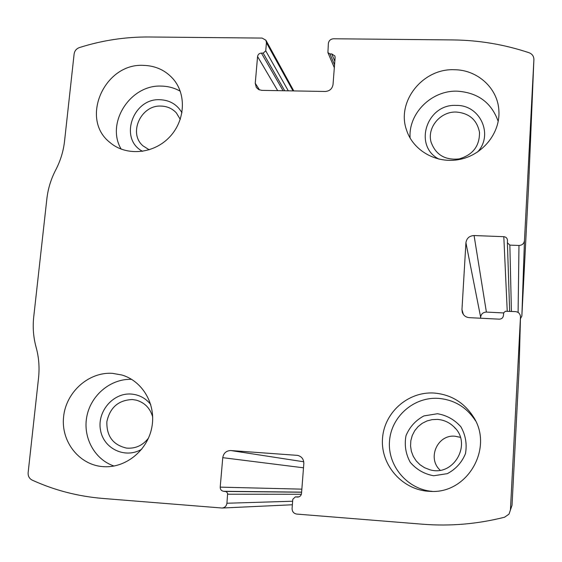 <?xml version="1.0" encoding="UTF-8"?>
<svg xmlns="http://www.w3.org/2000/svg" width="562" height="562" viewBox="0 0 562 562"><rect width="100%" height="100%" fill="white"/><g stroke="black" fill="none" stroke-linecap="round" stroke-linejoin="round"><path stroke-width="0.84" d="M333.54 38.771L452.916 39.93C478.887 40.204 504.262 44.468 529.046 52.723C532.186 53.959 533.802 56.207 533.9 59.453L524.465 240.627C523.988 243.669 522.161 245.285 518.979 245.468L509.853 245.109L507.395 242.763L507.493 240.192C507.191 238.105 505.962 236.939 503.805 236.679L474.082 235.548C469.375 235.822 466.657 238.225 465.926 242.756L461.964 309.627L462.329 312.416C463.545 315.57 465.863 317.312 469.291 317.656L499.295 319.16C501.69 319.04 503.067 317.825 503.433 315.507L503.735 312.746L505.428 311.257L515.487 311.601C518.515 312.015 520.187 313.708 520.489 316.68L510.429 510.001L509.017 514.132L504.543 517.223C477.454 524.072 450.176 526.404 422.701 524.22L296.743 514.075C293.694 513.506 292.142 511.631 292.085 508.441L292.795 499.309L295.317 496.899L297.748 497.061C299.911 496.85 301.169 495.642 301.527 493.436L303.824 463.587C303.796 459.217 301.731 456.477 297.614 455.382L230.82 450.548C226.296 450.689 223.613 453.063 222.763 457.672L220.206 487.142C220.227 489.495 221.351 490.879 223.585 491.286L226.247 491.645L227.631 493.345L226.922 503.243C226.451 506.074 224.849 507.669 222.109 508.027L102.797 498.445C77.865 496.365 54.31 490.247 32.125 480.089C29.266 478.564 27.945 476.077 28.142 472.628L38.539 377.994C39.663 367.436 38.862 357.214 36.123 347.316C33.397 337.425 32.596 327.288 33.727 316.905L46.871 198.772C48.023 188.692 50.973 179.081 55.729 169.935C60.478 160.781 63.415 151.22 64.539 141.259L74.128 53.924C74.641 50.819 76.39 48.704 79.375 47.58C102.228 40.345 125.509 36.818 149.225 36.987L262.117 38.083L265.91 40.246L266.437 42.74L265.742 50.833L263.185 53.123L261.414 53.102C259.251 53.285 257.972 54.43 257.572 56.53L255.253 83.239L256.279 87.412L258.618 89.548L261.759 90.356L325.222 91.473C329.655 91.121 332.254 88.803 333.027 84.518L335.114 57.493L334.861 55.94L331.763 53.938L329.957 53.917L327.906 52.61L328.37 43.386C328.882 40.562 330.604 39.024 333.54 38.771M519.056 369.908L512.031 505.266L510.429 510.001M528.575 186.753L521.859 316.069L520.44 318.724M480.58 318.218L480.643 317.158C481.149 313.94 483.067 312.247 486.39 312.086L503.664 312.936M454.187 69.73C422.786 68.332 396.407 101.455 406.445 129.773C412.958 150.728 436.723 164.153 459.73 159.418C482.772 154.901 500.391 132.962 498.887 110.693C497.897 88.192 477.377 69.653 454.187 69.73M143.514 65.368C104.399 62.958 79.671 119.011 109.885 142.432C125.684 156.145 152.45 154.262 168.6 138.048C184.926 122.003 187.013 95.196 173.426 79.263C165.65 70.376 155.681 65.74 143.514 65.368M434.138 393.049C407.801 391.264 383.593 413.014 382.455 439.421C380.91 465.8 403.087 490.478 429.846 491.343C467.619 494.419 494.427 447.268 472.895 416.105C463.573 402.167 450.654 394.482 434.138 393.049M112.421 373.337C88.733 371.728 65.972 392.051 63.583 416.885C60.829 441.697 79.326 465.203 103.345 466.664C125.438 468.294 147.328 450.71 151.761 427.71C156.412 404.738 142.832 381.134 121.898 375.016L112.421 373.337M152.688 417.039C150.187 408.195 144.68 402.554 136.18 400.13L132.344 399.54C118.484 400.109 109.99 407.485 106.864 421.683C106.492 436.168 113.06 444.978 126.562 448.097C135.435 448.813 142.734 445.49 148.473 438.121M150.735 404.499C145.663 398.184 139.144 394.7 131.178 394.046C113.004 392.627 96.833 411.742 100.535 430.288C103.717 448.968 125.6 459.133 141.786 449.164M131.634 379.35C111.051 378.5 91.241 394.735 86.941 415.915C82.459 437.067 94.402 459.463 114.044 466.038M460.327 437.327L455.044 436.238C437.468 434.222 426.867 458.353 440.179 470.211M437.503 419.407L432.164 419.624L427.001 420.945L422.231 423.319L418.065 426.642L414.693 430.766L412.248 435.508L410.843 440.664L410.548 446.01L411.363 451.314L413.274 456.344L416.182 460.875L419.969 464.704L424.472 467.668L429.487 469.621C453.471 477.468 472.691 443.79 453.97 426.881C449.354 422.392 443.868 419.905 437.503 419.407M437.475 413.73L423.931 415.915C415.606 420.369 409.628 426.965 405.996 435.698C404.268 445.027 405.68 453.885 410.232 462.28C416.449 469.544 424.254 474.04 433.66 475.761L447.338 473.647C455.782 469.172 461.823 462.505 465.462 453.653C467.141 444.219 465.645 435.311 460.981 426.937C454.672 419.737 446.832 415.339 437.475 413.73M475.508 420.812L475.157 420.243C466.32 407.029 454.075 399.737 438.416 398.367C413.822 396.688 391.096 416.646 389.494 441.254C387.541 465.842 407.394 489.425 432.29 491.378M180.276 119.369L176.306 112.85C172.288 108.557 167.244 106.302 161.182 106.085C141.006 104.722 127.932 133.285 143.05 145.902L149.218 149.801M181.962 112.772C177.156 104.553 169.893 100.205 160.156 99.727C132.843 97.858 118.652 139.13 142.608 151.333M180.269 91.227C174.536 87.96 168.277 86.246 161.498 86.105C130.398 84.335 105.53 123.057 121.174 149.141M456.372 112.049C440.489 111.255 426.811 127.532 431.089 142.158C435.726 154.831 445.118 160.409 459.266 158.891C472.979 154.796 479.716 145.916 479.484 132.267C477.033 119.966 469.333 113.229 456.372 112.049M477.588 152.028C493.801 134.613 480.039 104.855 456.421 105.424C426.755 103.457 412.859 146.12 439.119 159.194M498.213 121.427C491.525 102.67 477.883 92.582 457.292 91.177C431.574 90.152 408.131 113.482 410.119 138.112M519.056 370.084L520.489 316.996M528.568 186.851L533.893 59.628M521.859 316.069L524.465 240.627M293.013 90.904L266.437 42.74M288.278 90.819L265.742 50.833M284.723 90.763L263.185 53.123M283.093 90.735L261.414 53.102M277.677 90.637L257.572 56.53M259.503 89.948L255.253 83.239M334.819 61.258L331.763 53.938M334.545 64.806L329.957 53.917M518.094 312.423L518.979 245.468M511.413 311.404L509.853 245.109M507.24 311.2L503.805 236.679M486.39 312.086L474.082 235.548M480.643 317.158L465.926 242.756M463.369 314.46L461.964 309.627M292.647 501.234L226.922 503.243M301.373 494.265L227.694 494.209M301.618 492.221L225.439 491.434M301.625 492.129L223.585 491.286M301.857 489.151L220.206 487.142M303.501 467.802L222.763 457.672M303.761 461.781L230.82 450.548M298.387 455.564L296.862 455.29M298.092 497.047L297.424 497.054M298.907 496.864L295.528 496.906M293.778 90.918L265.91 40.246M334.327 67.707L327.906 52.61M509.657 311.32L507.395 242.763M292.373 504.767L222.109 508.027M298.935 496.857L295.317 496.899M455.55 428.609L453.97 426.881M475.157 420.243L472.895 416.105M173.869 79.797L173.426 79.263M479.562 133.039L479.484 132.267M498.951 112.196L498.887 110.693"/></g></svg>
